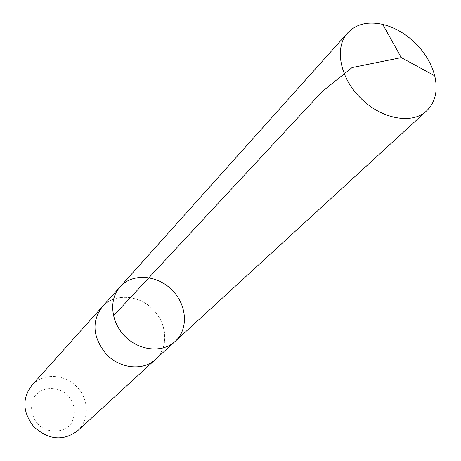 <?xml version="1.0" encoding="UTF-8"?>
<svg xmlns="http://www.w3.org/2000/svg" width="461" height="461" viewBox="0 0 461 461"><rect width="100%" height="100%" fill="white"/><g stroke="black" fill="none" stroke-linecap="round" stroke-linejoin="round"><path stroke-width="0.35" stroke-dasharray="2.31 1.73" d="M175.094 341.434C188.445 329.696 187.206 305.839 173.025 291.133C158.503 274.865 132.336 272.514 120.01 286.961M102.319 306.703C114.397 292.551 139.862 294.648 153.893 310.391C167.602 324.619 168.634 347.842 155.553 359.344M102.705 306.265C114.777 293.202 138.352 294.763 152.62 309.072C167.089 323.178 168.916 346.735 155.985 358.952M31.815 385.356C42.66 373.093 63.86 373.698 76.324 386.226C88.99 398.552 89.832 419.74 77.696 430.724M37.537 423.82C30.766 414.75 29.769 405.622 34.552 396.443C42.291 386.07 58.547 385.903 68.372 395.872C75.057 404.695 76.134 413.713 71.605 422.916C64.154 433.473 47.61 434.02 37.537 423.82"/><path stroke-width="0.69" d="M155.985 358.952L155.559 359.35C143.221 371.301 119.382 368.8 105.863 353.662C92.667 337.003 91.485 321.352 102.319 306.703L120.01 286.961C108.56 299.466 110.813 322.452 125.334 336.663C139.706 351.028 162.721 353.022 175.094 341.434C188.445 329.696 187.206 305.839 173.025 291.133C158.503 274.865 132.336 272.514 120.01 286.961C108.56 299.466 110.813 322.452 125.334 336.663C139.706 351.028 162.721 353.022 175.094 341.434L426.725 110.773C412.053 125.248 379.449 118.754 358.981 96.361C339.331 76.007 334.577 46.665 347.83 32.76C356.33 23.966 367.953 21.166 382.705 24.375C395.521 27.585 407.063 34.523 417.349 45.19C426.079 54.554 431.871 64.765 434.717 75.811C438.088 90.523 435.426 102.181 426.725 110.773M175.094 341.434L155.553 359.344C143.221 371.307 119.382 368.806 105.857 353.668C92.661 337.003 91.48 321.346 102.313 306.698L102.705 306.265M155.559 359.35L77.696 430.724C63.272 441.373 48.67 440.071 33.889 426.823C22.618 412.422 21.926 398.604 31.815 385.356L102.313 306.698M113.475 315.797L322.4 91.324L352.077 67.583L401.272 57.613L382.705 24.375M120.01 286.961L347.83 32.76M401.272 57.613L434.717 75.811"/></g></svg>
